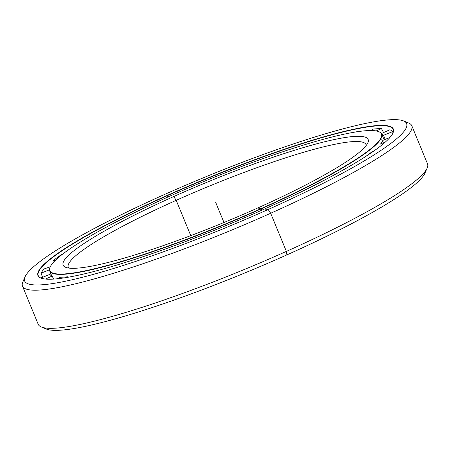 <?xml version="1.0" encoding="UTF-8"?>
<svg xmlns="http://www.w3.org/2000/svg" width="450" height="450" viewBox="0 0 450 450"><rect width="100%" height="100%" fill="white"/><g stroke="black" fill="none" stroke-linecap="round" stroke-linejoin="round"><path stroke-width="0.67" d="M380.413 139.584A179.567 23.771 157.6 0 1 383.113 140.468M190.755 235.62L176.209 200.323A160.993 21.313 -22.4 0 0 68.299 267.283A160.993 21.313 -22.4 0 0 68.788 268.076A160.993 21.313 157.6 0 1 176.209 200.323L173.706 196.554A164.953 21.842 -22.4 0 0 65.616 267.294A164.953 21.842 -22.4 0 0 257.586 208.046A164.953 21.842 157.6 0 1 68.782 268.076A164.953 21.842 157.6 0 1 173.706 196.554A164.953 21.842 157.6 0 1 362.509 136.53A164.953 21.842 157.6 0 1 257.586 208.046A164.953 21.842 -22.4 0 0 367.897 142.706A164.953 21.842 -22.4 0 0 173.706 196.554L176.209 200.323A160.993 21.313 157.6 0 1 366.199 145.491A160.993 21.313 -22.4 0 0 365.985 144.585A160.993 21.313 -22.4 0 0 176.209 200.323L190.755 235.62M378.894 131.715A179.567 23.771 157.6 0 1 381.757 134.1A179.567 23.771 157.6 0 1 261.394 208.783L261.236 208.547L261.394 208.783A179.567 23.771 -22.4 0 0 379.058 131.777L378.737 131.648A179.319 23.743 157.6 0 1 261.236 208.547A179.319 23.743 157.6 0 1 50.136 267.092A179.319 23.743 157.6 0 1 170.049 196.054A179.319 23.743 157.6 0 1 378.737 131.648M50.136 267.092L50.001 267.407A179.567 23.771 -22.4 0 0 261.394 208.783L261.956 210.139L261.394 208.783A179.567 23.771 157.6 0 1 49.719 270.956A179.567 23.771 157.6 0 1 50.068 267.249M257.586 208.046L261.236 208.547A179.319 23.743 -22.4 0 0 375.3 130.804A179.319 23.743 -22.4 0 0 170.049 196.054A179.319 23.743 -22.4 0 0 55.991 273.803A179.319 23.743 -22.4 0 0 261.236 208.547L261.956 210.139M167.496 197.207L166.933 195.84A191.953 25.414 -22.4 0 0 38.273 275.676A191.953 25.414 -22.4 0 0 40.995 278.094A191.953 25.414 157.6 0 1 166.933 195.84L166.776 195.609A192.201 25.448 -22.4 0 0 40.837 278.032A192.201 25.448 -22.4 0 0 264.516 208.997A192.201 25.448 157.6 0 1 44.527 278.938A192.201 25.448 157.6 0 1 166.776 195.609A192.201 25.448 157.6 0 1 386.764 125.668A192.201 25.448 157.6 0 1 264.516 208.997A192.201 25.448 -22.4 0 0 393.041 132.862A192.201 25.448 -22.4 0 0 166.776 195.609L166.933 195.84A191.953 25.414 157.6 0 1 392.974 133.02A191.953 25.414 -22.4 0 0 393.204 129.381A191.953 25.414 -22.4 0 0 166.933 195.84L167.496 197.207M405.585 122.153A210.527 27.872 157.6 0 1 411.784 125.707A210.527 27.872 157.6 0 1 270.669 213.266L268.166 209.498L270.669 213.266A210.527 27.872 -22.4 0 0 408.623 122.985L403.521 120.915A206.561 27.349 157.6 0 1 268.166 209.498A206.561 27.349 157.6 0 1 24.986 276.936A206.561 27.349 157.6 0 1 163.125 195.109A206.561 27.349 157.6 0 1 403.521 120.915M425.61 170.73A206.561 27.349 157.6 0 1 286.875 254.891L286.386 251.398L286.875 254.891A206.561 27.349 -22.4 0 0 425.014 173.064L427.174 168.002A210.527 27.872 157.6 0 1 286.386 251.398L270.669 213.266L286.386 251.398A210.527 27.872 -22.4 0 0 427.5 163.839L411.784 125.707M24.986 276.936L22.826 281.998A210.527 27.872 -22.4 0 0 270.669 213.266A210.527 27.872 157.6 0 1 22.5 286.161L38.216 324.293A210.527 27.872 -22.4 0 0 286.386 251.398A210.527 27.872 157.6 0 1 41.377 327.015L46.479 329.085A206.561 27.349 -22.4 0 0 286.875 254.891A206.561 27.349 157.6 0 1 44.415 327.848M22.5 286.161A210.527 27.872 157.6 0 1 24.39 279.27M264.516 208.997L268.166 209.498A206.561 27.349 -22.4 0 0 399.555 119.942A206.561 27.349 -22.4 0 0 163.125 195.109A206.561 27.349 -22.4 0 0 31.736 284.664A206.561 27.349 -22.4 0 0 268.166 209.498L270.669 213.266L286.386 251.398L286.875 254.891M354.909 132.114A190.513 25.223 157.6 0 1 357.019 131.681L357.019 131.681A190.513 25.223 -22.4 0 0 354.909 132.114M373.438 129.066A190.513 25.223 157.6 0 1 381.448 128.593L383.603 132.564L381.448 128.593L376.194 130.944L381.448 128.593A190.513 25.223 -22.4 0 0 373.438 129.066L370.507 130.534L373.438 129.066M389.886 129.746A190.513 25.223 157.6 0 1 392.535 131.681L393.036 132.868L392.535 131.681L383.507 135.315L385.223 139.365L383.507 135.315A180.804 23.94 -22.4 0 0 381.623 133.819A180.804 23.94 157.6 0 1 383.507 135.315L392.535 131.681A190.513 25.223 -22.4 0 0 389.886 129.746L381.448 133.526L389.886 129.746M49.877 274.376A180.804 23.94 -22.4 0 0 52.178 276.053L53.601 279.09L52.178 276.053L45.489 279.051L52.178 276.053A180.804 23.94 157.6 0 1 49.877 274.376L40.854 278.01A190.513 25.223 -22.4 0 0 40.871 278.038L49.877 274.376M60.615 277.211A180.804 23.94 -22.4 0 0 67.579 276.801L67.86 277.279L67.579 276.801L65.992 277.594L67.579 276.801A180.804 23.94 157.6 0 1 60.615 277.211L57.066 278.798L60.615 277.211M383.282 140.153L389.959 137.464L383.282 140.153A180.804 23.94 157.6 0 1 380.728 143.781A180.804 23.94 -22.4 0 0 383.282 140.153M365.271 156.769A180.804 23.94 -22.4 0 0 371.858 151.909L373.326 151.38L371.858 151.909A180.804 23.94 157.6 0 1 365.271 156.769M381.262 145.491L380.728 143.781L385.217 142.178L380.728 143.781L381.262 145.491M41.079 273.173L42.547 277.324L41.079 273.173L49.477 269.792L41.079 273.173A190.513 25.223 157.6 0 1 44.016 268.993A190.513 25.223 -22.4 0 0 41.079 273.173M50.282 266.754L44.016 268.993L50.282 266.754M52.886 260.871L53.291 262.485L52.886 260.871L55.924 259.785L52.886 260.871A190.513 25.223 157.6 0 1 61.166 254.784A190.513 25.223 -22.4 0 0 52.886 260.871M62.179 254.475L61.166 254.784L62.179 254.475M223.965 222.491L215.646 202.303M263.211 209.582L262.873 208.772M384.109 139.815L381.757 134.1M49.719 270.956L51.739 275.856"/></g></svg>
